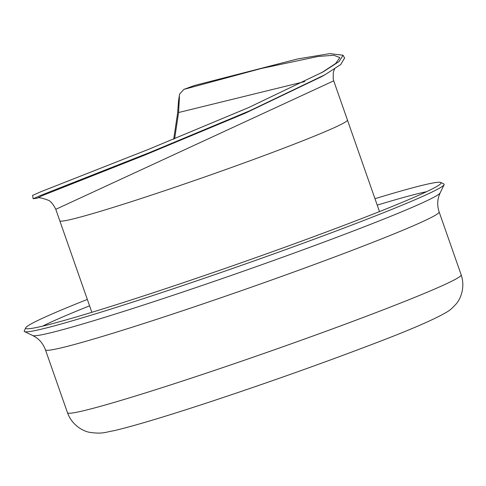 <?xml version="1.0" encoding="UTF-8"?>
<svg xmlns="http://www.w3.org/2000/svg" width="486" height="486" viewBox="0 0 486 486"><rect width="100%" height="100%" fill="white"/><g stroke="black" fill="none" stroke-linecap="round" stroke-linejoin="round"><path stroke-width="0.73" d="M179.541 94.169L178.484 101.24L179.541 94.169L183.884 89.388L194.37 85.518L297.669 58.946L329.757 53.618L343.055 55.228L339.149 61.497L323.257 71.806L248.498 107.625L148.522 149.354L40.879 191.733L32.586 195.396L33.139 198.756L41.48 195.093L149.573 152.561L249.944 110.693L324.934 74.771L340.814 64.468L344.574 57.986M173.69 139.16L177.676 112.637L178.484 101.24M178.587 112.527L174.632 138.777M179.437 96.775L178.593 112.521L304.801 81.557M37.446 198.136L33.133 198.756M91.848 312.31L59.796 220.784A152.379 6.549 -19.3 0 0 205.815 176.588A152.379 6.549 -19.3 0 0 347.429 120.054L379.481 211.586M87.334 299.425A220.055 9.459 -19.3 0 0 25.776 327.789A220.055 9.459 -19.3 0 0 26.044 328.554A220.055 9.459 -19.3 0 0 236.536 264.433A220.055 9.459 -19.3 0 0 441.045 183.222A220.055 9.459 -19.3 0 0 440.772 182.457A220.055 9.459 -19.3 0 0 432.801 183.015A220.055 9.459 -19.3 0 0 374.967 198.701M25.776 327.789L24.3 330.845A222.466 9.562 -19.3 0 0 24.573 331.622A222.466 9.562 -19.3 0 0 237.368 266.802A222.466 9.562 -19.3 0 0 444.107 184.704A222.466 9.562 -19.3 0 0 443.84 183.927L440.772 182.457M55.781 209.314L333.73 80.834L333.189 78.872L333.323 72.153L334.617 68.939M59.796 220.784L55.775 209.296C53.193 204.163 50.678 201.137 48.217 200.208C41.814 197.869 38.224 197.176 37.434 198.142L42.075 195.718L144.573 155.174L245.357 113.147L321.55 76.685M89.582 305.846A213.64 9.185 -19.3 0 0 42.61 326.149M426.599 191.678A213.64 9.185 -19.3 0 0 377.221 205.116M67.487 412.736A208.567 8.967 -19.3 0 0 267.294 352.265A208.567 8.967 -19.3 0 0 461.178 274.869L439.131 211.926A208.567 8.967 -19.3 0 1 245.254 289.322A208.567 8.967 -19.3 0 1 45.441 349.792L67.487 412.736C72.098 425.505 83.495 431.422 89.946 432.382C103.081 434.241 105.638 432.005 113.675 430.766C136.353 425.444 173.8 414.042 226.002 396.564C275.756 379.839 322.601 363.139 366.541 346.469C407.608 331.051 434.551 319.466 447.369 311.726C449.574 310.536 452.393 308.057 455.832 304.291C460.278 299.54 465.552 287.779 461.178 274.869M45.441 349.792C43.418 344.367 40.162 340.17 35.672 337.211L32.744 335.547A216.045 9.289 -19.3 0 0 239.398 272.597A216.045 9.289 -19.3 0 0 440.17 192.869L438.919 195.998C437.26 201.113 437.327 206.416 439.131 211.926M321.738 72.657L335.698 63.466L339.842 57.579L333.779 55.258L317.917 56.491L261.261 68.496L183.884 89.388M321.574 76.673L324.934 74.771M333.712 80.816L347.447 120.042M440.17 192.869L444.107 184.704M32.744 335.547L24.573 331.622M333.25 65.063L321.696 72.681M344.695 58.211L343.031 55.24"/></g></svg>
